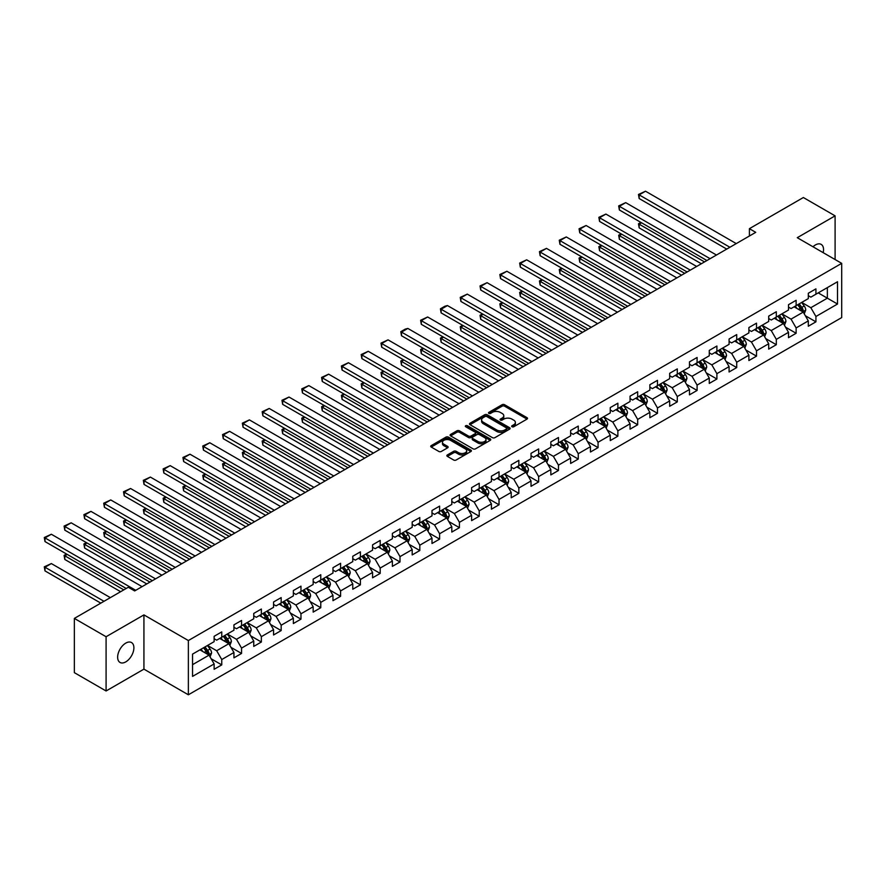 <?xml version="1.0" encoding="UTF-8"?>
<svg xmlns="http://www.w3.org/2000/svg" width="886" height="886" viewBox="0 0 886 886"><rect width="100%" height="100%" fill="white"/><g stroke="black" fill="none" stroke-linecap="round" stroke-linejoin="round"><path stroke-width="1.33" d="M512.019 426.753A1.229 0.709 0 0 0 513.769 426.753L527.004 419.111A1.761 1.019 0 0 0 527.524 418.391A1.761 1.019 0 0 0 527.004 417.671L504.577 404.725A1.761 1.019 0 0 0 502.085 404.725L488.839 412.367A1.229 0.709 0 0 0 490.589 413.374L492.295 412.389A5.637 3.256 0 0 1 500.269 412.389L502.14 413.463A5.637 3.256 0 0 1 503.791 415.767A5.637 3.256 0 0 1 502.14 418.07L500.435 419.056A1.229 0.709 0 0 0 502.174 420.064L503.89 419.078A5.637 3.256 0 0 1 511.864 419.078L513.736 420.152A5.637 3.256 0 0 1 515.386 422.456A5.637 3.256 0 0 1 513.736 424.759L512.019 425.745A1.229 0.709 0 0 0 512.019 426.753L512.019 425.745M125.768 661.886A11.496 6.634 120 0 0 133.277 651.753A11.496 6.634 120 0 0 131.516 642.549A11.496 6.634 120 0 0 125.768 643.114A11.496 6.634 120 0 0 118.259 653.237A11.496 6.634 120 0 0 120.02 662.451A11.496 6.634 120 0 0 125.768 661.886M823.172 252.654A11.496 6.634 120 0 0 821.167 244.381A11.496 6.634 120 0 0 815.419 244.946A11.496 6.634 120 0 0 812.994 246.773M447.375 454.939A1.761 1.019 0 0 0 446.854 455.659A1.761 1.019 0 0 0 447.375 456.379L453.665 460.011A1.761 1.019 0 0 0 456.157 460.011L470.865 451.528A1.761 1.019 0 0 0 471.385 450.808A1.761 1.019 0 0 0 470.865 450.088L448.427 437.13A1.761 1.019 0 0 0 445.935 437.13L431.238 445.625A1.761 1.019 0 0 0 430.718 446.345A1.761 1.019 0 0 0 431.238 447.065L438.836 451.45A1.761 1.019 0 0 0 441.328 451.45L447.618 447.818A1.761 1.019 0 0 0 448.139 447.098A1.761 1.019 0 0 0 447.618 446.378L443.853 444.207A4.718 2.724 0 0 1 442.468 442.28A4.718 2.724 0 0 1 445.381 439.766A4.718 2.724 0 0 1 450.52 440.353L465.283 448.881A4.718 2.724 0 0 1 466.667 450.808A4.718 2.724 0 0 1 463.755 453.322A4.718 2.724 0 0 1 458.616 452.724L456.157 451.306A1.761 1.019 0 0 0 453.665 451.306L447.375 454.939L447.375 456.379L453.665 452.779L453.665 451.306M143.931 614.895L106.087 636.735L74.346 618.417L74.346 672.651L106.087 690.98L143.931 669.14L188.364 694.79L188.364 640.545L143.931 614.895L143.931 669.14M835.099 259.543L835.099 215.852L797.267 237.692L841.7 263.352L188.364 640.545M835.099 215.852L803.358 197.523L749.401 228.677L749.401 236.008M74.346 618.417L128.315 587.263L134.661 590.929L755.747 232.342L749.401 228.677M492.428 437.64A1.761 1.019 0 0 0 494.92 437.64L509.616 429.145A1.761 1.019 0 0 0 510.137 428.425A1.761 1.019 0 0 0 509.616 427.705L487.189 414.759A1.761 1.019 0 0 0 484.697 414.759L469.99 423.253A1.761 1.019 0 0 0 469.48 423.962A1.761 1.019 0 0 0 469.99 424.682L492.428 437.64M466.18 427.019A1.229 0.709 0 0 1 467.431 427.196L490.224 440.353L475.538 448.825A1.761 1.019 0 0 1 473.046 448.825L450.609 435.879L450.609 434.439A1.761 1.019 0 0 0 450.099 435.159A1.761 1.019 0 0 0 450.609 435.879M450.609 434.439L456.91 430.806A1.761 1.019 0 0 1 459.402 430.806L468.495 436.056A1.761 1.019 0 0 0 470.987 436.056L475.162 433.642A1.761 1.019 0 0 0 475.682 432.922A1.761 1.019 0 0 0 475.162 432.202L465.693 426.742A1.229 0.709 0 0 1 467.431 425.734L490.246 438.902A1.761 1.019 0 0 1 490.755 439.611A1.761 1.019 0 0 1 490.246 440.331L490.246 438.902M188.364 694.79L841.7 317.587L841.7 263.352M211.156 658.763L221.755 664.888L221.755 659.538L233.937 652.495L233.937 657.855L241.557 653.447L241.557 648.098L253.75 641.065L253.75 646.415L261.359 642.018L261.359 636.669L273.553 629.625L273.553 634.985L281.172 630.577L281.172 625.228L293.355 618.195L293.355 623.545L300.974 619.148L300.974 613.799L313.168 606.755L313.168 612.115L320.776 607.707L320.776 602.358L332.97 595.326L332.97 600.675L340.589 596.278L340.589 590.929L352.772 583.885L352.772 589.245L360.392 584.838L360.392 579.488L372.585 572.456L372.585 577.805L380.194 573.408L380.194 568.059L392.387 561.015L392.387 566.375L400.007 561.979L400.007 556.618L412.189 549.586L412.189 554.935L419.809 550.538L419.809 545.189L432.003 538.145L432.003 543.506L439.611 539.109L439.611 533.749L451.805 526.716L451.805 532.065L459.424 527.668L459.424 522.319L471.607 515.287L471.607 520.636L479.226 516.239L479.226 510.879L491.42 503.846L491.42 509.195L499.028 504.798L499.028 499.449L511.222 492.417L511.222 497.766L518.842 493.369L518.842 488.009L531.024 480.976L531.024 486.325L538.644 481.929L538.644 476.579L550.837 469.547L550.837 474.896L558.457 470.499L558.457 465.139L570.639 458.106L570.639 463.456L578.259 459.059L578.259 453.71L590.441 446.677L590.441 452.026L598.061 447.629L598.061 442.269L610.255 435.236L610.255 440.586L617.874 436.189L617.874 430.84L630.057 423.807L630.057 429.156L637.676 424.759L637.676 419.41L649.859 412.367L649.859 417.716L657.478 413.319L657.478 407.97L669.672 400.937L669.672 406.286L677.292 401.89L677.292 396.54L689.474 389.497L689.474 394.846L697.094 390.449L697.094 385.1L709.276 378.067L709.276 383.416L716.896 379.02L716.896 373.67L729.089 366.627L729.089 371.976L736.709 367.579L736.709 362.23L748.891 355.197L748.891 360.547L756.511 356.15L756.511 350.801L768.694 343.757L768.694 349.106L776.313 344.709L776.313 339.36L788.507 332.328L788.507 337.677L796.126 333.28L796.126 327.931L808.309 320.887L808.309 326.236L815.928 321.839L815.928 316.49L837.514 304.031L837.514 281.748L827.358 287.607L827.358 298.172L837.514 304.031M221.755 664.888L214.135 669.284L214.135 663.935L192.55 676.395L192.55 654.112L214.135 641.652L214.135 636.303L221.755 631.906L221.755 637.255L233.937 630.212L233.937 624.863L241.557 620.466L241.557 625.815L253.75 618.782L253.75 613.433L261.359 609.036L261.359 614.386L273.553 607.342L273.553 601.993L281.172 597.596L281.172 602.945L293.355 595.913L293.355 590.563L300.974 586.167L300.974 591.516L313.168 584.472L313.168 579.123L320.776 574.726L320.776 580.075L332.97 573.043L332.97 567.693L340.589 563.297L340.589 568.646L352.772 561.602L352.772 556.253L360.392 551.856L360.392 557.205L372.585 550.173L372.585 544.824L380.194 540.427L380.194 545.776L392.387 538.732L392.387 533.383L400.007 528.986L400.007 534.336L412.189 527.303L412.189 521.954L419.809 517.557L419.809 522.906L432.003 515.862L432.003 510.513L439.611 506.116L439.611 511.466L451.805 504.433L451.805 499.084L459.424 494.687L459.424 500.036L471.607 492.993L471.607 487.643L479.226 483.247L479.226 488.596L491.42 481.563L491.42 476.214L499.028 471.817L499.028 477.166L511.222 470.123L511.222 464.773L518.842 460.377L518.842 465.726L531.024 458.693L531.024 453.344L538.644 448.947L538.644 454.296L550.837 447.264L550.837 441.904L558.457 437.507L558.457 442.856L570.639 435.823L570.639 430.474L578.259 426.077L578.259 431.427L590.441 424.394L590.441 419.034L598.061 414.637L598.061 419.986L610.255 412.954L610.255 407.604L617.874 403.208L617.874 408.557L630.057 401.524L630.057 396.164L637.676 391.767L637.676 397.116L649.859 390.084L649.859 384.734L657.478 380.338L657.478 385.687L669.672 378.654L669.672 373.294L677.292 368.897L677.292 374.246L689.474 367.214L689.474 361.865L697.094 357.468L697.094 362.817L709.276 355.784L709.276 350.424L716.896 346.027L716.896 351.388L729.089 344.344L729.089 338.995L736.709 334.598L736.709 339.947L748.891 332.914L748.891 327.554L756.511 323.157L756.511 328.518L768.694 321.474L768.694 316.125L776.313 311.728L776.313 317.077L788.507 310.045L788.507 304.695L796.126 300.288L796.126 305.648L808.309 298.604L808.309 293.255L815.928 288.858L815.928 294.207L837.514 281.748M219.717 638.429L228.865 643.701L216.671 650.734L207.534 645.462M214.135 638.717L216.671 640.179L221.755 637.255M216.671 650.734L221.755 659.538M228.865 643.701L233.937 652.495M239.53 626.989L248.667 632.272L236.484 639.304L227.337 634.022M233.937 627.288L236.484 628.75L241.557 625.815M236.484 639.304L241.557 648.098M248.667 632.272L253.75 641.065M259.332 615.56L268.469 620.831L256.287 627.875L247.15 622.592M253.75 615.848L256.287 617.309L261.359 614.386M256.287 627.875L261.359 636.669M268.469 620.831L273.553 629.625M279.134 604.119L288.282 609.402L276.089 616.434L266.952 611.152M273.553 604.418L276.089 605.88L281.172 602.945M276.089 616.434L281.172 625.228M288.282 609.402L293.355 618.195M298.947 592.69L308.084 597.961L295.902 605.005L286.754 599.722M293.355 592.978L295.902 594.44L300.974 591.516M295.902 605.005L300.974 613.799M308.084 597.961L313.168 606.755M318.75 581.249L327.886 586.532L315.704 593.565L306.567 588.293M313.168 581.548L315.704 583.01L320.776 580.075M315.704 593.565L320.776 602.358M327.886 586.532L332.97 595.326M338.552 569.82L347.7 575.092L335.506 582.135L326.369 576.852M332.97 570.108L335.506 571.57L340.589 568.646M335.506 582.135L340.589 590.929M347.7 575.092L352.772 583.885M358.365 558.379L367.502 563.662L355.319 570.695L346.171 565.423M352.772 558.678L355.319 560.14L360.392 557.205M355.319 570.695L360.392 579.488M367.502 563.662L372.585 572.456M378.167 546.95L387.304 552.222L375.121 559.265L365.984 553.983M372.585 547.238L375.121 548.711L380.194 545.776M375.121 559.265L380.194 568.059M387.304 552.222L392.387 561.015M397.969 535.509L407.117 540.792L394.923 547.825L385.787 542.553M392.387 535.808L394.923 537.27L400.007 534.336M394.923 547.825L400.007 556.618M407.117 540.792L412.189 549.586M417.782 524.08L426.919 529.352L414.737 536.395L405.589 531.113M412.189 524.368L414.737 525.841L419.809 522.906M414.737 536.395L419.809 545.189M426.919 529.352L432.003 538.145M437.584 512.64L446.721 517.922L434.539 524.955L425.402 519.683M432.003 512.939L434.539 514.401L439.611 511.466M434.539 524.955L439.611 533.749M446.721 517.922L451.805 526.716M457.386 501.21L466.534 506.482L454.341 513.526L445.204 508.243M451.805 501.498L454.341 502.971L459.424 500.036M454.341 513.526L459.424 522.319M466.534 506.482L471.607 515.287M477.2 489.77L486.336 495.052L474.154 502.085L465.006 496.813M471.607 490.069L474.154 491.531L479.226 488.596M474.154 502.085L479.226 510.879M486.336 495.052L491.42 503.846M497.002 478.34L506.139 483.612L493.956 490.656L484.819 485.373M491.42 478.628L493.956 480.101L499.028 477.166M493.956 490.656L499.028 499.449M506.139 483.612L511.222 492.417M516.804 466.9L525.952 472.183L513.758 479.215L504.621 473.944M511.222 467.199L513.758 468.661L518.842 465.726M513.758 479.215L518.842 488.009M525.952 472.183L531.024 480.976M536.617 455.47L545.754 460.742L533.571 467.786L524.423 462.503M531.024 455.758L533.571 457.231L538.644 454.296M533.571 467.786L538.644 476.579M545.754 460.742L550.837 469.547M556.419 444.03L565.556 449.313L553.373 456.345L544.237 451.074M550.837 444.329L553.373 445.791L558.457 442.856M553.373 456.345L558.457 465.139M565.556 449.313L570.639 458.106M576.221 432.601L585.369 437.872L573.176 444.916L564.039 439.633M570.639 432.889L573.176 434.361L578.259 431.427M573.176 444.916L578.259 453.71M585.369 437.872L590.441 446.677M596.034 421.16L605.171 426.443L592.989 433.475L583.841 428.204M590.441 421.459L592.989 422.921L598.061 419.986M592.989 433.475L598.061 442.269M605.171 426.443L610.255 435.236M615.836 409.731L624.973 415.002L612.791 422.046L603.654 416.763M610.255 410.019L612.791 411.492L617.874 408.557M612.791 422.046L617.874 430.84M624.973 415.002L630.057 423.807M635.639 398.29L644.787 403.573L632.593 410.606L623.456 405.334M630.057 398.589L632.593 400.051L637.676 397.116M632.593 410.606L637.676 419.41M644.787 403.573L649.859 412.367M655.452 386.861L664.589 392.133L652.406 399.176L643.258 393.893M649.859 387.149L652.406 388.622L657.478 385.687M652.406 399.176L657.478 407.97M664.589 392.133L669.672 400.937M675.254 375.42L684.391 380.703L672.208 387.736L663.071 382.464M669.672 375.719L672.208 377.181L677.292 374.246M672.208 387.736L677.292 396.54M684.391 380.703L689.474 389.497M695.056 363.991L704.204 369.263L692.01 376.306L682.873 371.024M689.474 364.279L692.01 365.752L697.094 362.817M692.01 376.306L697.094 385.1M704.204 369.263L709.276 378.067M714.869 352.55L724.006 357.833L711.823 364.866L702.676 359.594M709.276 352.849L711.823 354.311L716.896 351.388M711.823 364.866L716.896 373.67M724.006 357.833L729.089 366.627M734.671 341.121L743.808 346.393L731.626 353.436L722.489 348.154M729.089 341.409L731.626 342.882L736.709 339.947M731.626 353.436L736.709 362.23M743.808 346.393L748.891 355.197M754.473 329.681L763.621 334.963L751.428 341.996L742.291 336.724M748.891 329.98L751.428 331.442L756.511 328.518M751.428 341.996L756.511 350.801M763.621 334.963L768.694 343.757M774.286 318.251L783.423 323.534L771.241 330.567L762.093 325.284M768.694 318.539L771.241 320.012L776.313 317.077M771.241 330.567L776.313 339.36M783.423 323.534L788.507 332.328M794.089 306.811L803.237 312.094L791.043 319.126L781.906 313.854M788.507 307.11L791.043 308.572L796.126 305.648M791.043 319.126L796.126 327.931M803.237 312.094L808.309 320.887M818.21 292.889L827.358 298.172L810.845 307.697L801.708 302.414M808.309 295.669L810.845 297.142L815.928 294.207M810.845 307.697L815.928 316.49M106.087 636.735L106.087 690.98M192.55 664.666L209.052 655.142L199.915 649.859M209.052 655.142L214.135 663.935M805.33 315.726L815.928 321.839M785.517 327.155L796.126 333.28M765.714 338.596L776.313 344.709M745.912 350.025L756.511 356.15M726.099 361.466L736.709 367.579M706.297 372.895L716.896 379.02M686.495 384.336L697.094 390.449M666.682 395.765L677.292 401.89M646.88 407.206L657.478 413.319M627.078 418.635L637.676 424.759M607.264 430.075L617.874 436.189M587.462 441.505L598.061 447.629M567.66 452.934L578.259 459.059M547.847 464.375L558.457 470.499M528.045 475.804L538.644 481.929M508.243 487.245L518.842 493.369M488.43 498.674L499.028 504.798M468.628 510.114L479.226 516.239M448.825 521.544L459.424 527.668M429.012 532.984L439.611 539.109M409.21 544.414L419.809 550.538M389.408 555.854L400.007 561.979M369.595 567.284L380.194 573.408M349.793 578.724L360.392 584.838M329.991 590.154L340.589 596.278M310.178 601.594L320.776 607.707M290.375 613.023L300.974 619.148M270.573 624.464L281.172 630.577M250.76 635.893L261.359 642.018M230.958 647.334L241.557 653.447M512.518 426.93L513.736 426.221A5.637 3.256 0 0 0 515.386 423.918L515.386 422.456M503.791 415.767L503.791 417.228A5.637 3.256 0 0 1 502.14 419.532L500.922 420.241M527.004 417.671L527.004 419.111L504.577 406.187A1.761 1.019 0 0 0 502.085 406.187L489.338 413.552M509.616 427.705L509.616 429.145L487.189 416.221A1.761 1.019 0 0 0 484.697 416.221L470.012 424.704M506.504 428.935A1.229 0.709 0 0 0 506.504 427.927L486.813 416.553A1.229 0.709 0 0 0 485.074 416.553L483.269 417.605A5.637 3.256 0 0 0 481.607 419.898A5.637 3.256 0 0 0 483.269 422.201L496.725 429.976A5.637 3.256 0 0 0 504.699 429.976L506.504 428.935L506.504 430.397A1.229 0.709 0 0 0 506.87 429.898L506.87 428.425M481.607 419.898L481.607 421.371A5.637 3.256 0 0 0 483.269 423.674L483.269 422.201M506.504 430.397L504.699 431.438A5.637 3.256 0 0 1 496.725 431.438L483.269 423.674M450.642 435.89L456.91 432.268L456.91 430.806M475.682 432.922L475.682 434.395A1.761 1.019 0 0 1 475.162 435.115L470.987 437.518A1.761 1.019 0 0 1 468.495 437.518L459.402 432.268A1.761 1.019 0 0 0 456.91 432.268M477.931 441.505A4.718 2.724 0 0 0 483.069 442.092A4.718 2.724 0 0 0 485.982 439.578A4.718 2.724 0 0 0 484.598 437.651L479.404 434.649A1.761 1.019 0 0 0 476.912 434.649L472.736 437.064A1.761 1.019 0 0 0 472.216 437.784A1.761 1.019 0 0 0 472.736 438.504L477.931 441.505L477.931 442.967A4.718 2.724 0 0 0 483.069 443.565A4.718 2.724 0 0 0 485.982 441.051L485.982 439.578M472.216 437.784L472.216 439.246A1.761 1.019 0 0 0 472.736 439.965L472.736 438.504M477.931 442.967L472.736 439.965M466.667 450.808L466.667 452.27A4.718 2.724 0 0 1 463.755 454.784A4.718 2.724 0 0 1 458.616 454.197L456.157 452.779A1.761 1.019 0 0 0 453.665 452.779M442.468 442.28L442.468 443.742A4.718 2.724 0 0 0 443.853 445.669L443.853 444.207M447.618 446.378L447.618 447.818L443.853 445.669M470.865 450.088L470.865 451.528L448.427 438.603A1.761 1.019 0 0 0 445.935 438.603L431.26 447.076M804.233 313.832L805.739 310.022A4.762 2.747 -120 0 0 804.222 305.98L801.608 302.48M797.035 308.516L795.263 306.146M704.514 261.924L639.171 224.191L639.171 227.857L701.347 263.751M797.666 304.751L800.291 308.25A4.762 2.747 60 0 1 801.653 311.108L803.17 310.233A4.762 2.747 -120 0 0 801.819 307.364L799.194 303.865M797.998 304.562L800.911 308.439A2.425 1.395 60 0 1 801.354 309.17L803.17 310.233M641.586 222.796L639.171 224.191L638.474 223.793L640.888 222.397M639.171 227.857L638.474 223.793M729.909 247.26L639.171 194.876L639.171 198.542L726.741 249.088M736.255 243.595L645.517 191.21L639.171 194.876L638.474 194.466L645.517 191.21M639.171 198.542L638.474 194.466M784.431 325.262L785.937 321.463A4.762 2.747 -120 0 0 784.42 317.409L781.795 313.91M777.232 319.957L775.449 317.576M684.712 273.353L619.369 235.632L619.369 239.298L681.544 275.192M777.864 316.18L780.488 319.68A4.762 2.747 60 0 1 781.851 322.548L783.368 321.662A4.762 2.747 -120 0 0 782.006 318.805L779.392 315.305M778.196 315.992L781.098 319.868A2.425 1.395 60 0 1 781.541 320.61L783.368 321.662M621.784 234.236L619.369 235.632L618.672 235.222L621.086 233.826M619.369 239.298L618.672 235.222M764.618 336.702L766.135 332.892A4.762 2.747 -120 0 0 764.618 328.839L761.993 325.35M757.43 331.386L755.647 329.016M664.91 284.794L599.556 247.061L599.556 250.727L661.731 286.621M758.062 327.621L760.675 331.12A4.762 2.747 60 0 1 762.038 333.978L763.566 333.103A4.762 2.747 -120 0 0 762.204 330.234L759.579 326.735M758.394 327.432L761.295 331.309A2.425 1.395 60 0 1 761.738 332.04L763.566 333.103M601.971 245.666L599.556 247.061L598.858 246.662L601.273 245.267M599.556 250.727L598.858 246.662M710.107 258.69L619.369 206.305L619.369 209.971L706.928 260.528M716.453 255.024L625.715 202.639L619.369 206.305L618.672 205.906L625.715 202.639M619.369 209.971L618.672 205.906M690.305 270.13L599.556 217.746L599.556 221.411L687.126 271.958M696.651 266.464L605.913 214.08L599.556 217.746L598.858 217.336L605.913 214.08M599.556 221.411L598.858 217.336M744.816 348.132L746.322 344.333A4.762 2.747 -120 0 0 744.805 340.279L742.191 336.78M737.617 342.827L735.845 340.445M645.097 296.223L579.754 258.502L579.754 262.167L641.929 298.061M738.248 339.05L740.873 342.55A4.762 2.747 60 0 1 742.235 345.418L743.753 344.532A4.762 2.747 -120 0 0 742.402 341.675L739.777 338.175M738.581 338.862L741.493 342.738A2.425 1.395 60 0 1 741.936 343.48L743.753 344.532M582.168 257.106L579.754 258.502L579.056 258.092L581.471 256.696M579.754 262.167L579.056 258.092M725.014 359.572L726.52 355.762A4.762 2.747 -120 0 0 725.003 351.709L722.378 348.22M717.815 354.256L716.032 351.886M625.294 307.663L559.952 269.931L559.952 273.597L622.116 309.491M718.446 350.491L721.071 353.99A4.762 2.747 60 0 1 722.433 356.848L723.951 355.973A4.762 2.747 -120 0 0 722.588 353.104L719.975 349.605M718.779 350.302L721.68 354.178A2.425 1.395 60 0 1 722.123 354.909L723.951 355.973M562.366 268.536L559.952 269.931L559.254 269.532L561.669 268.137M559.952 273.597L559.254 269.532M705.201 371.001L706.718 367.203A4.762 2.747 -120 0 0 705.201 363.149L702.576 359.65M698.013 365.696L696.23 363.315M605.492 319.093L540.139 281.371L540.139 285.026L602.314 320.931M698.644 361.92L701.258 365.42A4.762 2.747 60 0 1 702.62 368.288L704.148 367.402A4.762 2.747 -120 0 0 702.786 364.545L700.162 361.045M698.976 361.732L701.878 365.608A2.425 1.395 60 0 1 702.321 366.35L704.148 367.402M542.553 279.976L540.139 281.371L539.441 280.962L541.855 279.566M540.139 285.026L539.441 280.962M670.492 281.56L579.754 229.175L579.754 232.841L667.324 283.398M676.838 277.894L586.1 225.509L579.754 229.175L579.056 228.776L586.1 225.509M579.754 232.841L579.056 228.776M650.689 293L559.952 240.615L559.952 244.281L647.511 294.828M657.035 289.334L566.298 236.95L559.952 240.615L559.254 240.206L566.298 236.95M559.952 244.281L559.254 240.206M630.887 304.43L540.139 252.045L540.139 255.711L627.709 306.268M637.233 300.764L546.496 248.379L540.139 252.045L539.441 251.646L546.496 248.379M540.139 255.711L539.441 251.646M685.399 382.442L686.905 378.632A4.762 2.747 -120 0 0 685.387 374.579L682.774 371.09M678.2 377.126L676.428 374.756M585.679 330.533L520.337 292.801L520.337 296.467L582.512 332.361M678.831 373.36L681.456 376.86A4.762 2.747 60 0 1 682.818 379.717L684.335 378.843A4.762 2.747 -120 0 0 682.984 375.974L680.359 372.474M679.163 373.161L682.076 377.048A2.425 1.395 60 0 1 682.519 377.779L684.335 378.843M522.751 291.405L520.337 292.801L519.639 292.402L522.053 291.007M520.337 296.467L519.639 292.402M611.074 315.87L520.337 263.485L520.337 267.151L607.907 317.697M617.42 312.204L526.683 259.82L520.337 263.485L519.639 263.076L526.683 259.82M520.337 267.151L519.639 263.076M665.596 393.871L667.103 390.073A4.762 2.747 -120 0 0 665.585 386.019L662.961 382.519M658.398 388.566L656.615 386.185M565.877 341.963L500.535 304.241L500.535 307.896L562.699 343.801M659.029 384.79L661.654 388.289A4.762 2.747 60 0 1 663.016 391.147L664.533 390.272A4.762 2.747 -120 0 0 663.171 387.415L660.557 383.915M659.361 384.602L662.263 388.478A2.425 1.395 60 0 1 662.706 389.22L664.533 390.272M502.949 302.846L500.535 304.241L499.837 303.832L502.251 302.436M500.535 307.896L499.837 303.832M591.272 327.299L500.535 274.915L500.535 278.581L588.094 329.138M597.618 323.634L506.881 271.249L500.535 274.915L499.837 274.516L506.881 271.249M500.535 278.581L499.837 274.516M645.783 405.312L647.301 401.502A4.762 2.747 -120 0 0 645.783 397.449L643.158 393.96M638.596 399.996L636.812 397.615M546.075 353.403L480.721 315.671L480.721 319.337L542.896 355.231M639.227 396.23L641.841 399.73A4.762 2.747 60 0 1 643.203 402.587L644.731 401.712A4.762 2.747 -120 0 0 643.369 398.844L640.744 395.344M639.559 396.031L642.461 399.918A2.425 1.395 60 0 1 642.904 400.649L644.731 401.712M483.136 314.275L480.721 315.671L480.024 315.272L482.438 313.877M480.721 319.337L480.024 315.272M571.47 338.74L480.721 286.355L480.721 290.021L568.291 340.567M577.816 335.074L487.078 282.689L480.721 286.355L480.024 285.945L487.078 282.689M480.721 290.021L480.024 285.945M625.981 416.741L627.487 412.942A4.762 2.747 -120 0 0 625.97 408.889L623.356 405.389M618.782 411.436L617.01 409.055M526.262 364.833L460.919 327.1L460.919 330.766L523.094 366.66M619.414 407.66L622.038 411.159A4.762 2.747 60 0 1 623.401 414.017L624.918 413.142A4.762 2.747 -120 0 0 623.567 410.284L620.942 406.785M619.746 407.471L622.659 411.348A2.425 1.395 60 0 1 623.102 412.09L624.918 413.142M463.334 325.716L460.919 327.1L460.222 326.701L462.636 325.306M460.919 330.766L460.222 326.701M551.657 350.169L460.919 297.785L460.919 301.45L548.489 352.008M558.003 346.504L467.265 294.119L460.919 297.785L460.222 297.386L467.265 294.119M460.919 301.45L460.222 297.386M606.179 428.182L607.685 424.372A4.762 2.747 -120 0 0 606.168 420.318L603.543 416.83M598.98 422.866L597.197 420.485M506.46 376.273L441.117 338.541L441.117 342.206L503.281 378.1M599.612 419.1L602.236 422.6A4.762 2.747 60 0 1 603.599 425.457L605.116 424.582A4.762 2.747 -120 0 0 603.754 421.714L601.14 418.214M599.944 418.901L602.845 422.788A2.425 1.395 60 0 1 603.288 423.519L605.116 424.582M443.532 337.145L441.117 338.541L440.42 338.142L442.834 336.746M441.117 342.206L440.42 338.142M531.855 361.61L441.117 309.225L441.117 312.88L528.676 363.437M538.201 357.944L447.463 305.559L441.117 309.225L440.42 308.815L444.861 306.246L447.463 305.559M441.117 312.88L440.42 308.815M586.366 439.611L587.883 435.812A4.762 2.747 -120 0 0 586.366 431.759L583.741 428.259M579.178 434.295L577.395 431.925M486.658 387.703L421.304 349.97L421.304 353.636L483.479 389.53M579.809 430.53L582.423 434.029A4.762 2.747 60 0 1 583.785 436.887L585.314 436.012A4.762 2.747 -120 0 0 583.952 433.154L581.327 429.655M580.142 430.341L583.043 434.218A2.425 1.395 60 0 1 583.486 434.96L585.314 436.012M423.718 348.586L421.304 349.97L420.606 349.571L423.021 348.176M421.304 353.636L420.606 349.571M512.053 373.039L421.304 320.654L421.304 324.32L508.874 374.878M518.399 369.373L427.661 316.989L421.304 320.654L420.606 320.256L427.661 316.989M421.304 324.32L420.606 320.256M566.564 451.052L568.07 447.242A4.762 2.747 -120 0 0 566.553 443.188L563.939 439.7M559.365 445.736L557.593 443.354M466.844 399.132L401.502 361.41L401.502 365.076L463.677 400.97M559.996 441.97L562.621 445.47A4.762 2.747 60 0 1 563.983 448.327L565.501 447.452A4.762 2.747 -120 0 0 564.138 444.584L561.525 441.084M560.329 441.771L563.241 445.658A2.425 1.395 60 0 1 563.684 446.389L565.501 447.452M403.916 360.015L401.502 361.41L400.804 361.012L403.219 359.616M401.502 365.076L400.804 361.012M492.239 384.48L401.502 332.095L401.502 335.75L489.072 386.307M498.585 380.814L407.848 328.429L401.502 332.095L400.804 331.685L405.245 329.116L407.848 328.429M401.502 335.75L400.804 331.685M546.762 462.481L548.268 458.682A4.762 2.747 -120 0 0 546.751 454.629L544.126 451.129M539.563 457.165L537.78 454.795M447.042 410.572L381.7 372.84L381.7 376.506L443.864 412.4M540.194 453.399L542.819 456.899A4.762 2.747 60 0 1 544.181 459.756L545.698 458.882A4.762 2.747 -120 0 0 544.336 456.024L541.723 452.524M540.526 453.211L543.428 457.087A2.425 1.395 60 0 1 543.871 457.829L545.698 458.882M384.114 371.455L381.7 372.84L381.002 372.441L383.416 371.046M381.7 376.506L381.002 372.441M472.437 395.909L381.7 343.524L381.7 347.19L469.259 397.748M478.783 392.243L388.046 339.859L381.7 343.524L381.002 343.126L388.046 339.859M381.7 347.19L381.002 343.126M526.948 473.921L528.466 470.112A4.762 2.747 -120 0 0 526.948 466.058L524.324 462.558M519.761 468.605L517.978 466.224M427.24 422.002L361.887 384.28L361.887 387.946L424.062 423.84M520.392 464.84L523.006 468.34A4.762 2.747 60 0 1 524.368 471.197L525.896 470.311A4.762 2.747 -120 0 0 524.534 467.454L521.909 463.954M520.724 464.641L523.626 468.528A2.425 1.395 60 0 1 524.069 469.259L525.896 470.311M364.301 382.885L361.887 384.28L361.189 383.882L363.603 382.486M361.887 387.946L361.189 383.882M452.635 407.35L361.887 354.954L361.887 358.62L449.457 409.177M458.981 403.684L368.244 351.299L361.887 354.954L361.189 354.555L368.244 351.299M361.887 358.62L361.189 354.555M507.146 485.351L508.653 481.552A4.762 2.747 -120 0 0 507.135 477.499L504.522 473.999M499.948 480.035L498.176 477.665M407.427 433.442L342.085 395.71L342.085 399.376L404.26 435.27M500.579 476.269L503.204 479.769A4.762 2.747 60 0 1 504.566 482.626L506.083 481.751A4.762 2.747 -120 0 0 504.721 478.894L502.107 475.394M500.911 476.081L503.824 479.957A2.425 1.395 60 0 1 504.267 480.699L506.083 481.751M344.499 394.325L342.085 395.71L341.387 395.311L343.801 393.916M342.085 399.376L341.387 395.311M432.822 418.779L342.085 366.394L342.085 370.06L429.655 420.617M439.168 415.113L348.431 362.728L342.085 366.394L341.387 365.996L348.431 362.728M342.085 370.06L341.387 365.996M487.344 496.791L488.85 492.981A4.762 2.747 -120 0 0 487.333 488.928L484.708 485.428M480.146 491.475L478.362 489.094M387.625 444.872L322.282 407.15L322.282 410.816L384.446 446.71M480.777 487.71L483.402 491.198A4.762 2.747 60 0 1 484.764 494.067L486.281 493.181A4.762 2.747 -120 0 0 484.919 490.323L482.305 486.824M481.109 487.51L484.011 491.398A2.425 1.395 60 0 1 484.454 492.129L486.281 493.181M324.697 405.755L322.282 407.15L321.585 406.752L323.999 405.356M322.282 410.816L321.585 406.752M413.02 430.219L322.282 377.824L322.282 381.489L409.841 432.047M419.366 426.554L328.628 374.169L322.282 377.824L321.585 377.425L328.628 374.169M322.282 381.489L321.585 377.425M467.531 508.221L469.048 504.422A4.762 2.747 -120 0 0 467.531 500.368L464.906 496.869M460.343 502.905L458.56 500.535M367.823 456.312L302.469 418.58L302.469 422.245L364.644 458.14M460.975 499.139L463.588 502.639A4.762 2.747 60 0 1 464.951 505.496L466.479 504.621A4.762 2.747 -120 0 0 465.117 501.764L462.492 498.264M461.307 498.951L464.209 502.827A2.425 1.395 60 0 1 464.652 503.569L466.479 504.621M304.884 417.195L302.469 418.58L301.772 418.181L304.186 416.785M302.469 422.245L301.772 418.181M393.218 441.649L302.469 389.264L302.469 392.93L390.039 443.487M399.564 437.983L308.826 385.598L302.469 389.264L301.772 388.865L308.826 385.598M302.469 392.93L301.772 388.865M447.729 519.661L449.235 515.851A4.762 2.747 -120 0 0 447.718 511.798L445.104 508.298M440.53 514.345L438.758 511.964M348.01 467.742L282.667 430.02L282.667 433.686L344.842 469.58M441.162 510.58L443.786 514.068A4.762 2.747 60 0 1 445.149 516.937L446.666 516.051A4.762 2.747 -120 0 0 445.304 513.193L442.69 509.694M441.494 510.38L444.407 514.268A2.425 1.395 60 0 1 444.85 514.999L446.666 516.051M285.082 428.625L282.667 430.02L281.969 429.61L284.384 428.226M282.667 433.686L281.969 429.61M373.405 453.089L282.667 400.693L282.667 404.359L370.237 454.917M379.751 449.423L289.013 397.039L282.667 400.693L281.969 400.295L289.013 397.039M282.667 404.359L281.969 400.295M427.927 531.091L429.433 527.292A4.762 2.747 -120 0 0 427.916 523.238L425.291 519.739M420.728 525.775L418.945 523.404M328.208 479.182L262.865 441.45L262.865 445.115L325.029 481.009M421.359 522.009L423.984 525.509A4.762 2.747 60 0 1 425.346 528.366L426.864 527.491A4.762 2.747 -120 0 0 425.501 524.634L422.888 521.134M421.692 521.821L424.593 525.697A2.425 1.395 60 0 1 425.036 526.439L426.864 527.491M265.279 440.065L262.865 441.45L262.167 441.051L264.582 439.655M262.865 445.115L262.167 441.051M353.603 464.519L262.865 412.134L262.865 415.8L350.424 466.357M359.949 460.853L269.211 408.468L262.865 412.134L262.167 411.735L269.211 408.468M262.865 415.8L262.167 411.735M408.114 542.531L409.631 538.721A4.762 2.747 -120 0 0 408.114 534.668L405.489 531.168M400.926 537.215L399.143 534.834M308.406 490.611L243.052 452.89L243.052 456.556L305.227 492.45M401.557 533.45L404.171 536.938A4.762 2.747 60 0 1 405.533 539.807L407.062 538.921A4.762 2.747 -120 0 0 405.699 536.063L403.075 532.564M401.89 533.25L404.791 537.137A2.425 1.395 60 0 1 405.234 537.868L407.062 538.921M245.466 451.495L243.052 452.89L242.354 452.48L244.769 451.096M243.052 456.556L242.354 452.48M333.789 475.959L243.052 423.563L243.052 427.229L330.622 477.787M340.146 472.293L249.409 419.898L243.052 423.563L242.354 423.165L249.409 419.898M243.052 427.229L242.354 423.165M388.312 553.96L389.818 550.162A4.762 2.747 -120 0 0 388.301 546.108L385.687 542.609M381.113 548.644L379.33 546.274M288.592 502.052L223.25 464.319L223.25 467.985L285.425 503.879M381.744 544.879L384.369 548.379A4.762 2.747 60 0 1 385.731 551.236L387.248 550.361A4.762 2.747 -120 0 0 385.886 547.493L383.273 544.004M382.076 544.691L384.989 548.567A2.425 1.395 60 0 1 385.421 549.309L387.248 550.361M225.664 462.935L223.25 464.319L222.552 463.921L224.966 462.525M223.25 467.985L222.552 463.921M313.987 487.389L223.25 435.004L223.25 438.67L310.82 489.227M320.333 483.723L229.596 431.338L223.25 435.004L222.552 434.594L229.596 431.338M223.25 438.67L222.552 434.594M368.51 565.401L370.016 561.591A4.762 2.747 -120 0 0 368.498 557.538L365.874 554.038M361.311 560.085L359.528 557.704M268.79 513.481L203.448 475.76L203.448 479.426L265.612 515.32M361.942 556.319L364.567 559.808A4.762 2.747 60 0 1 365.929 562.676L367.446 561.79A4.762 2.747 -120 0 0 366.084 558.933L363.47 555.433M362.274 556.12L365.176 560.007A2.425 1.395 60 0 1 365.619 560.738L367.446 561.79M205.862 474.364L203.448 475.76L202.75 475.35L205.164 473.966M203.448 479.426L202.75 475.35M294.185 498.829L203.448 446.433L203.448 450.099L291.007 500.656M300.531 495.163L209.794 442.767L203.448 446.433L202.75 446.035L209.794 442.767M203.448 450.099L202.75 446.035M348.696 576.83L350.214 573.032A4.762 2.747 -120 0 0 348.696 568.978L346.072 565.478M341.509 571.514L339.726 569.144M248.988 524.922L183.635 487.189L183.635 490.855L245.81 526.749M342.14 567.749L344.754 571.248A4.762 2.747 60 0 1 346.116 574.106L347.644 573.231A4.762 2.747 -120 0 0 346.282 570.362L343.657 566.874M342.472 567.561L345.374 571.437A2.425 1.395 60 0 1 345.817 572.179L347.644 573.231M186.049 485.805L183.635 487.189L182.937 486.791L185.351 485.395M183.635 490.855L182.937 486.791M274.372 510.258L183.635 457.874L183.635 461.54L271.205 512.097M280.729 506.593L189.992 454.208L183.635 457.874L182.937 457.464L189.992 454.208M183.635 461.54L182.937 457.464M328.894 588.271L330.4 584.461A4.762 2.747 -120 0 0 328.883 580.408L326.269 576.908M321.696 582.955L319.912 580.574M229.175 536.351L163.832 498.63L163.832 502.296L226.008 538.19M322.327 579.189L324.952 582.678A4.762 2.747 60 0 1 326.314 585.546L327.831 584.66A4.762 2.747 -120 0 0 326.469 581.803L323.855 578.303M322.659 578.99L325.572 582.877A2.425 1.395 60 0 1 326.004 583.608L327.831 584.66M166.247 497.234L163.832 498.63L163.135 498.22L165.549 496.836M163.832 502.296L163.135 498.22M254.57 521.699L163.832 469.303L163.832 472.969L251.402 523.526M260.916 518.033L170.178 465.637L163.832 469.303L163.135 468.904L170.178 465.637M163.832 472.969L163.135 468.904M309.092 599.7L310.598 595.901A4.762 2.747 -120 0 0 309.081 591.848L306.456 588.348M301.893 594.384L300.11 592.014M209.373 547.792L144.03 510.059L144.03 513.725L206.194 549.619M302.525 590.619L305.149 594.118A4.762 2.747 60 0 1 306.512 596.976L308.029 596.101A4.762 2.747 -120 0 0 306.667 593.232L304.053 589.744M302.857 590.43L305.759 594.307A2.425 1.395 60 0 1 306.202 595.049L308.029 596.101M146.445 508.675L144.03 510.059L143.333 509.66L145.747 508.265M144.03 513.725L143.333 509.66M234.768 533.128L144.03 480.744L144.03 484.409L231.589 534.967M241.114 529.463L150.376 477.078L144.03 480.744L143.333 480.334L150.376 477.078M144.03 484.409L143.333 480.334M289.279 611.141L290.796 607.331A4.762 2.747 -120 0 0 289.279 603.277L286.654 599.778M282.091 605.825L280.308 603.444M189.571 559.221L124.217 521.5L124.217 525.165L186.392 561.059M282.723 602.048L285.336 605.548A4.762 2.747 60 0 1 286.699 608.416L288.227 607.53A4.762 2.747 -120 0 0 286.865 604.673L284.24 601.173M283.055 601.86L285.956 605.747A2.425 1.395 60 0 1 286.399 606.478L288.227 607.53M126.632 520.104L124.217 521.5L123.519 521.09L125.934 519.705M124.217 525.165L123.519 521.09M214.955 544.569L124.217 492.173L124.217 495.839L211.787 546.396M221.312 540.903L130.574 488.507L124.217 492.173L123.519 491.774L130.574 488.507M124.217 495.839L123.519 491.774M269.477 622.57L270.983 618.76A4.762 2.747 -120 0 0 269.466 614.718L266.852 611.218M262.278 617.254L260.495 614.884M169.758 570.662L104.415 532.929L104.415 536.595L166.59 572.489M262.909 613.489L265.534 616.988A4.762 2.747 60 0 1 266.896 619.846L268.414 618.971A4.762 2.747 -120 0 0 267.051 616.102L264.438 612.614M263.242 613.3L266.154 617.177A2.425 1.395 60 0 1 266.586 617.919L268.414 618.971M106.829 531.534L104.415 532.929L103.717 532.53L106.132 531.135M104.415 536.595L103.717 532.53M195.153 555.998L104.415 503.613L104.415 507.279L191.985 557.837M201.499 552.332L110.761 499.948L104.415 503.613L103.717 503.204L110.761 499.948M104.415 507.279L103.717 503.204M249.675 633.999L251.181 630.201A4.762 2.747 -120 0 0 249.664 626.147L247.039 622.648M242.476 628.695L240.693 626.313M149.956 582.091L84.613 544.369L84.613 548.035L146.777 583.929M243.107 624.918L245.732 628.418A4.762 2.747 60 0 1 247.094 631.286L248.612 630.4A4.762 2.747 -120 0 0 247.249 627.543L244.636 624.043M243.44 624.73L246.341 628.617A2.425 1.395 60 0 1 246.784 629.348L248.612 630.4M87.027 542.974L84.613 544.369L83.915 543.96L86.33 542.575M84.613 548.035L83.915 543.96M175.35 567.439L84.613 515.043L84.613 518.709L172.172 569.266M181.696 563.773L90.959 511.377L84.613 515.043L83.915 514.644L90.959 511.377M84.613 518.709L83.915 514.644M229.862 645.44L231.379 641.63A4.762 2.747 -120 0 0 229.862 637.588L227.237 634.088M222.674 640.124L220.891 637.754M123.807 589.866L64.8 555.799L64.8 559.465L120.629 591.693M223.305 636.358L225.919 639.858A4.762 2.747 60 0 1 227.281 642.715L228.809 641.841A4.762 2.747 -120 0 0 227.447 638.972L224.822 635.483M223.637 636.17L226.539 640.046A2.425 1.395 60 0 1 226.982 640.788L228.809 641.841M67.214 554.403L64.8 555.799L64.102 555.4L66.516 554.005M64.8 559.465L64.102 555.4M155.537 578.868L64.8 526.483L64.8 530.149L152.37 580.695M161.894 575.202L71.157 522.818L64.8 526.483L64.102 526.074L71.157 522.818M64.8 530.149L64.102 526.074M210.06 656.869L211.566 653.071A4.762 2.747 -120 0 0 210.048 649.017L207.435 645.517M103.994 601.295L44.998 567.239L51.344 563.574L110.34 597.629M202.861 651.564L201.078 649.183M44.998 570.905L44.3 566.83L44.998 567.239L44.998 570.905L100.827 603.133M203.492 647.788L206.117 651.288A4.762 2.747 60 0 1 207.479 654.156L208.996 653.27A4.762 2.747 -120 0 0 207.634 650.413L205.02 646.913M203.824 647.6L206.737 651.487A2.425 1.395 60 0 1 207.169 652.218L208.996 653.27M44.3 566.83L51.344 563.574M135.735 590.309L44.998 537.913L44.998 541.579L126.211 588.47M142.081 586.643L51.344 534.247L44.998 537.913L44.3 537.514L51.344 534.247M44.998 541.579L44.3 537.514M513.736 426.221L513.736 424.759M500.435 420.064L500.435 419.056M502.14 419.532L502.14 418.07M488.839 413.374L488.839 412.367M502.085 406.187L502.085 404.725M504.577 406.187L504.577 404.725M469.99 424.682L469.99 423.253M484.697 416.221L484.697 414.759M487.189 416.221L487.189 414.759M496.725 431.438L496.725 429.976M504.699 431.438L504.699 429.976M459.402 432.268L459.402 430.806M468.495 437.518L468.495 436.056M470.987 437.518L470.987 436.056M475.162 435.115L475.162 433.642M467.431 427.196L467.431 425.734M456.157 452.779L456.157 451.306M458.616 454.197L458.616 452.724M431.238 447.065L431.238 445.625M445.935 438.603L445.935 437.13M448.427 438.603L448.427 437.13M802.76 311.828L805.717 310.122M801.819 307.364L804.222 305.98M798.43 309.325L800.291 308.25M782.958 323.257L785.904 321.552M782.006 318.805L784.42 317.409M778.628 320.754L780.488 319.68M763.145 334.698L766.102 332.992M762.204 330.234L764.618 328.839M758.815 332.195L760.675 331.12M743.343 346.127L746.3 344.421M742.402 341.675L744.805 340.279M739.013 343.624L740.873 342.55M723.541 357.556L726.487 355.862M722.588 353.104L725.003 351.709M719.21 355.065L721.071 353.99M703.728 368.997L706.685 367.291M702.786 364.545L705.201 363.149M699.397 366.494L701.258 365.42M683.926 380.426L686.883 378.732M682.984 375.974L685.387 374.579M679.595 377.934L681.456 376.86M664.123 391.867L667.069 390.161M663.171 387.415L665.585 386.019M659.793 389.364L661.654 388.289M644.31 403.296L647.267 401.602M643.369 398.844L645.783 397.449M639.98 400.804L641.841 399.73M624.508 414.737L627.465 413.031M623.567 410.284L625.97 408.889M620.178 412.234L622.038 411.159M604.706 426.166L607.652 424.472M603.754 421.714L606.168 420.318M600.376 423.674L602.236 422.6M584.893 437.606L587.85 435.901M583.952 433.154L586.366 431.759M580.563 435.104L582.423 434.029M565.091 449.036L568.048 447.33M564.138 444.584L566.553 443.188M560.76 446.544L562.621 445.47M545.289 460.476L548.235 458.771M544.336 456.024L546.751 454.629M540.958 457.973L542.819 456.899M525.476 471.906L528.433 470.2M524.534 467.454L526.948 466.058M521.145 469.414L523.006 468.34M505.673 483.346L508.63 481.641M504.721 478.894L507.135 477.499M501.343 480.843L503.204 479.769M485.871 494.776L488.817 493.07M484.919 490.323L487.333 488.928M481.541 492.273L483.402 491.198M466.058 506.216L469.015 504.511M465.117 501.764L467.531 500.368M461.728 503.713L463.588 502.639M446.256 517.645L449.213 515.94M445.304 513.193L447.718 511.798M441.926 515.143L443.786 514.068M426.454 529.086L429.4 527.38M425.501 524.634L427.916 523.238M422.124 526.583L423.984 525.509M406.641 540.515L409.598 538.81M405.699 536.063L408.114 534.668M402.31 538.012L404.171 536.938M386.839 551.956L389.796 550.25M385.886 547.493L388.301 546.108M382.508 549.453L384.369 548.379M367.037 563.385L369.983 561.68M366.084 558.933L368.498 557.538M362.706 560.882L364.567 559.808M347.223 574.826L350.18 573.12M346.282 570.362L348.696 568.978M342.893 572.323L344.754 571.248M327.421 586.255L330.378 584.55M326.469 581.803L328.883 580.408M323.091 583.752L324.952 582.678M307.619 597.696L310.565 595.99M306.667 593.232L309.081 591.848M303.289 595.193L305.149 594.118M287.806 609.125L290.763 607.419M286.865 604.673L289.279 603.277M283.476 606.622L285.336 605.548M268.004 620.565L270.961 618.86M267.051 616.102L269.466 614.718M263.674 618.063L265.534 616.988M248.202 631.995L251.148 630.289M247.249 627.543L249.664 626.147M243.871 629.492L245.732 628.418M228.389 643.435L231.346 641.73M227.447 638.972L229.862 637.588M224.058 640.932L225.919 639.858M208.587 654.865L211.544 653.159M207.634 650.413L210.048 649.017M204.256 652.362L206.117 651.288"/></g></svg>

